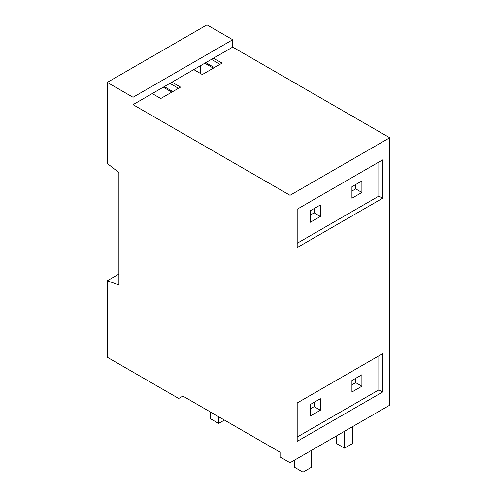 <?xml version="1.0" encoding="UTF-8"?>
<svg xmlns="http://www.w3.org/2000/svg" width="497" height="497" viewBox="0 0 497 497"><rect width="100%" height="100%" fill="white"/><g stroke="black" fill="none" stroke-linecap="round" stroke-linejoin="round"><path stroke-width="0.75" d="M118.907 172.546L107.277 163.463L107.277 82.403L133.028 97.275L133.028 104.662L290.037 195.309L290.037 462.75L280.066 456.991L280.066 452.195L182.871 396.084L178.715 398.482L107.277 357.231L107.277 280.78L118.907 284.918L118.907 172.546M204.801 63.218L213.362 68.157M163.264 87.199L171.825 92.144M382.578 198.284L297.181 247.587L297.181 209.218L382.578 159.91L382.578 198.284L378.844 196.122L297.181 243.269M382.578 392.052L297.181 441.355L297.181 402.986L382.578 353.684L382.578 392.052L378.844 389.897L297.181 437.043M107.277 82.403L206.963 24.85L232.714 39.717L232.714 47.103L389.723 137.756L389.723 405.192L290.037 462.75M200.732 73.631L200.732 65.573M193.755 69.599L202.31 74.538L222.084 63.125L213.524 58.186L171.987 82.167L180.548 87.105L160.773 98.518L152.219 93.579L133.028 104.662M211.449 59.385L220.003 64.324M205.801 62.647L214.356 67.586M361.897 192.476L351.926 198.235L351.926 186.723L361.897 180.97L361.897 192.476L355.666 188.879L355.666 184.567M361.897 386.25L351.926 392.003L351.926 380.491L361.897 374.738L361.897 386.25L355.666 382.653L355.666 378.335M351.926 384.808L355.666 382.653M351.926 191.041L355.666 188.879M378.844 355.84L378.844 389.897M378.844 162.072L378.844 196.122M320.36 410.23L310.389 415.983L310.389 404.477L320.36 398.718L320.36 410.23L314.129 406.633L314.129 402.315M320.36 216.462L310.389 222.215L310.389 210.703L320.36 204.95L320.36 216.462L314.129 212.865L314.129 208.547M389.723 137.756L290.037 195.309M232.714 47.103L213.524 58.186M171.987 82.167L152.219 93.579M232.714 39.717L133.028 97.275M118.907 274.064L107.277 280.78M169.912 83.366L178.466 88.304M164.265 86.627L172.819 91.566M310.389 408.789L314.129 406.633M310.389 215.021L314.129 212.865M336.227 436.08L336.227 443.374L344.533 448.17L352.839 443.374L352.839 426.488M344.533 431.284L344.533 448.17M224.408 420.064L218.593 423.419L218.593 416.703M210.287 411.907L210.287 418.623L218.593 423.419M294.69 460.06L294.69 467.354L302.996 472.15L311.302 467.354L311.302 450.468M302.996 455.264L302.996 472.15"/></g></svg>
